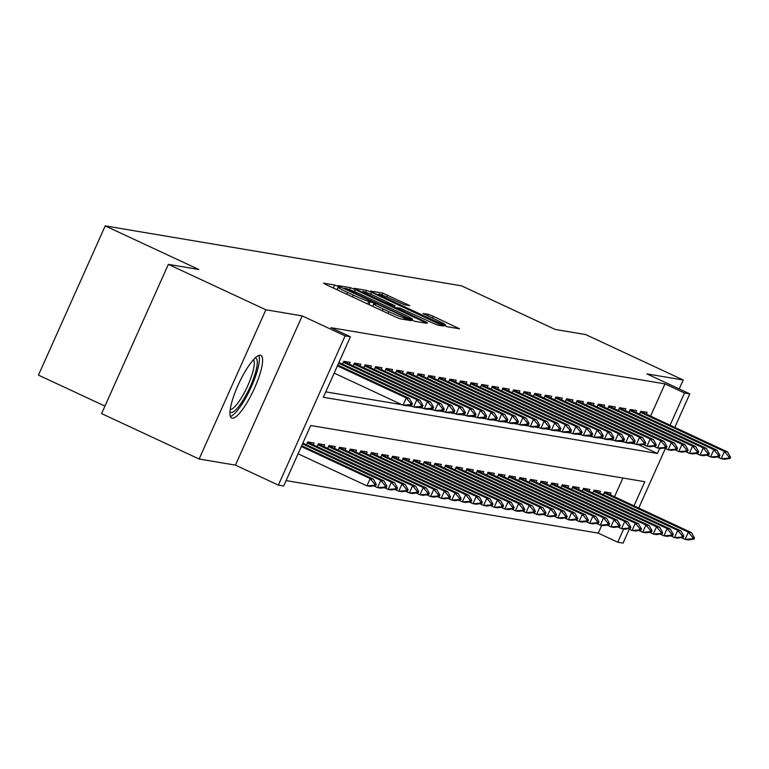 <?xml version="1.0" encoding="UTF-8"?>
<svg xmlns="http://www.w3.org/2000/svg" width="769" height="769" viewBox="0 0 769 769"><rect width="100%" height="100%" fill="white"/><g stroke="black" fill="none" stroke-linecap="round" stroke-linejoin="round"><path stroke-width="1.15" d="M338.091 286.395L334.678 285.02L323.614 283.165L326.402 284.77L395.333 316.866L400.207 318.827L411.261 320.692L404.475 317.953A13.909 0.875 24.1 0 1 388.883 311.685L383.145 309.013A13.909 0.875 24.1 0 1 373.782 303.89A13.909 0.875 24.1 0 1 374.224 303.861L375.743 304.101L373.696 302.976L368.86 301.371A13.909 0.875 24.1 0 1 353.269 295.104L347.53 292.422A13.909 0.875 24.1 0 1 338.168 287.308A13.909 0.875 24.1 0 1 338.61 287.279L340.138 287.51L338.091 286.395M260.355 355.259A34.528 8.103 115 0 0 238.467 384.317A34.528 8.103 115 0 0 231.709 418.028A34.528 8.103 115 0 0 232.209 418.182A34.528 8.103 115 0 0 254.097 389.124A34.528 8.103 115 0 0 260.864 355.413A34.528 8.103 115 0 0 260.355 355.259M409.8 305.687L382.799 293.124L370.514 291.057L373.301 292.662L447.106 326.719L459.526 328.776L433.235 316.299L428.371 314.338L422.969 313.464L437.484 320.462A11.622 0.731 24.1 0 1 445.309 324.739A11.622 0.731 24.1 0 1 431.909 319.519L386.538 298.391A11.622 0.731 24.1 0 1 378.713 294.114A11.622 0.731 24.1 0 1 392.103 299.324L404.542 304.803L409.8 305.687M650.584 416.116L664.993 383.894L684.506 392.978L689.803 393.872L674.807 427.401M168.344 264.363L265.872 309.782L199.123 459.016L101.585 413.597L168.344 264.363L198.835 269.496L105.209 225.894L461.563 285.847L555.189 329.449L585.69 334.582L683.218 380.001L646.892 373.888L689.803 393.872M199.123 459.016L235.449 465.13L302.198 315.896L265.872 309.782M302.198 315.896L345.108 335.88L350.414 336.774L323.355 397.275L657.437 453.479L659.725 448.375M664.993 383.894L330.91 327.69L350.414 336.774M355.297 289.634L350.424 287.673L338.139 285.607L340.927 287.212L409.858 319.308L414.722 321.269L427.151 323.326L355.297 289.634L354.422 291.576M354.326 288.327L366.611 290.394L371.485 292.355L443.338 326.056L437.936 325.172L433.072 323.22L400.245 308.244L396.621 307.667L399.544 309.263L427.189 322.567L354.278 288.442M679.219 388.941L683.218 380.001M349.366 364.179L350.174 362.372L343.81 361.305L342.541 364.15M359.979 365.957L360.786 364.16L354.422 363.083L353.144 365.938M370.581 367.745L371.389 365.938L365.025 364.871L363.747 367.717M381.184 369.533L381.991 367.726L375.628 366.659L374.359 369.505M391.796 371.312L392.603 369.514L386.24 368.438L384.961 371.283M402.398 373.1L403.206 371.292L396.842 370.225L395.574 373.071M413.001 374.878L413.809 373.08L407.445 372.004L406.176 374.859M423.613 376.666L424.421 374.859L418.057 373.792L416.779 376.637M434.216 378.454L435.023 376.647L428.66 375.58L427.391 378.425M444.828 380.232L445.626 378.435L439.262 377.358L437.994 380.213M455.431 382.02L456.238 380.213L449.875 379.146L448.596 381.991M466.033 383.808L466.841 382.001L460.477 380.934L459.208 383.779M476.645 385.586L477.443 383.789L471.08 382.712L469.811 385.557M487.248 387.374L488.055 385.567L481.692 384.5L480.414 387.345M497.851 389.162L498.658 387.355L492.295 386.288L491.026 389.133M508.463 390.94L509.27 389.143L502.907 388.066L501.628 390.912M519.065 392.728L519.873 390.921L513.509 389.854L512.231 392.699M529.668 394.507L530.475 392.709L524.112 391.632L522.843 394.487M540.28 396.295L541.088 394.487L534.724 393.42L533.446 396.266M550.883 398.082L551.69 396.275L545.327 395.208L544.048 398.054M561.485 399.861L562.293 398.063L555.929 396.987L554.66 399.842M572.098 401.649L572.905 399.842L566.542 398.775L565.263 401.62M582.7 403.437L583.508 401.629L577.144 400.562L575.866 403.408M593.303 405.215L594.11 403.417L587.747 402.341L586.478 405.186M603.915 407.003L604.722 405.196L598.359 404.129L597.08 406.974M614.518 408.781L615.325 406.984L608.961 405.907L607.683 408.762M625.12 410.569L625.928 408.762L619.564 407.695L618.295 410.54M635.732 412.357L636.54 410.55L630.176 409.483L628.898 412.328M325.768 391.873L401.966 404.696M407.214 405.58L412.569 406.484M417.817 407.368L423.181 408.262M428.429 409.146L433.783 410.05M439.032 410.934L444.386 411.838M449.634 412.713L454.998 413.616M460.247 414.501L465.601 415.404M470.849 416.289L476.203 417.183M481.452 418.067L486.815 418.97M492.064 419.855L497.418 420.758M502.666 421.643L508.021 422.537M513.269 423.421L518.633 424.325M523.881 425.209L529.235 426.113M534.484 426.987L539.848 427.891M545.086 428.775L550.45 429.679M555.699 430.563L561.053 431.467M566.301 432.341L571.665 433.245M576.904 434.129L582.268 435.033M587.516 435.917L592.87 436.811M598.119 437.696L603.482 438.599M608.721 439.483L614.085 440.387M619.333 441.262L624.688 442.165M629.936 443.05L635.3 443.953M639.51 414.116L640.779 411.261L647.142 412.338L646.335 414.135M286.078 480.606L598.244 533.128L601.723 525.352M614.498 496.784L622.89 478.02M306.456 444.818L307.735 441.964L314.098 443.04L313.291 444.838M317.059 446.597L318.337 443.751L324.701 444.818L323.893 446.626M327.671 448.385L328.94 445.539L335.303 446.606L334.496 448.414M338.273 450.173L339.552 447.318L345.915 448.394L345.108 450.192M348.876 451.951L350.155 449.106L356.518 450.173L355.711 451.98M359.488 453.739L360.757 450.894L367.121 451.961L366.313 453.768M370.091 455.517L371.369 452.672L377.733 453.748L376.925 455.546M380.693 457.305L381.972 454.46L388.335 455.527L387.528 457.334M391.306 459.093L392.575 456.238L398.938 457.315L398.131 459.112M401.908 460.871L403.187 458.026L409.55 459.093L408.743 460.9M412.511 462.659L413.789 459.814L420.153 460.881L419.345 462.688M423.123 464.447L424.392 461.592L430.755 462.669L429.948 464.466M433.726 466.225L435.004 463.38L441.368 464.447L440.56 466.254M444.338 468.013L445.607 465.168L451.97 466.235L451.163 468.042M454.94 469.792L456.209 466.946L462.573 468.023L461.765 469.821M465.543 471.58L466.821 468.734L473.185 469.801L472.377 471.608M476.155 473.368L477.424 470.522L483.788 471.589L482.98 473.387M486.758 475.146L488.027 472.301L494.39 473.377L493.592 475.175M497.36 476.934L498.639 474.089L505.002 475.155L504.195 476.963M507.973 478.722L509.241 475.867L515.605 476.943L514.797 478.741M518.575 480.5L519.844 477.655L526.207 478.722L525.41 480.529M529.178 482.288L530.456 479.443L536.82 480.51L536.012 482.317M539.79 484.076L541.059 481.221L547.422 482.298L546.615 484.095M550.393 485.854L551.671 483.009L558.034 484.076L557.227 485.883M560.995 487.642L562.274 484.797L568.637 485.864L567.83 487.671M571.607 489.42L572.876 486.575L579.24 487.652L578.432 489.449M582.21 491.208L583.488 488.363L589.852 489.43L589.044 491.237M592.812 492.996L594.091 490.141L600.454 491.218L599.647 493.016M603.425 494.775L604.694 491.929L611.057 492.996L610.25 494.803M105.209 225.894L38.45 375.128L104.949 406.09M629.292 529.159L623.053 543.106L617.747 542.212L623.64 529.043M598.244 533.128L617.747 542.212M634.002 505.867L644.807 481.711L310.724 425.507L283.665 486.008L278.359 485.114L345.108 335.88M235.449 465.13L278.359 485.114M665.368 448.49L638.722 508.059M670.087 425.199L684.506 392.978M638.991 444.886L657.437 453.479M344.647 288.298L407.099 317.597L412.021 319.222A13.909 0.875 24.1 0 0 412.463 319.193A13.909 0.875 24.1 0 0 403.1 314.079L361.738 294.815A13.909 0.875 24.1 0 0 346.156 288.548L344.647 288.298M376.108 296.69A11.622 0.731 24.1 0 0 362.708 291.48A11.622 0.731 24.1 0 0 370.543 295.757L386.528 303.197L394.882 305.745L376.108 296.69M298.074 453.787L366.938 485.854L370.187 478.597L373.369 479.125L301.669 445.741M374.157 485.326L375.743 485.595L376.291 484.383L374.695 484.114L374.157 485.326L366.938 485.854L370.12 486.383L375.743 485.595M301.323 446.52L370.187 478.597L374.695 484.114M373.369 479.125L376.291 484.383M411.828 404.927L412.376 403.715L410.781 403.446L410.242 404.657L411.828 404.927L406.205 405.724L403.023 405.186L334.159 373.119M410.242 404.657L403.023 405.186L406.263 397.929L337.408 365.861M337.754 365.073L409.444 398.467L406.263 397.929L410.781 403.446M412.376 403.715L409.444 398.467M255.106 358.018A29.885 7.017 -65 0 1 255.337 358.046A29.885 7.017 -65 0 1 250.319 386.471A29.885 7.017 -65 0 1 230.988 412.492A29.885 7.017 -65 0 1 229.998 411.944M230.421 416.423A34.307 8.055 115 0 0 250.463 388.662A34.307 8.055 115 0 0 258.807 355.461M230.229 409.589A27.674 6.498 115 0 0 247.099 387.095A27.674 6.498 115 0 0 253.453 359.709M373.753 485.873L377.541 487.633L380.79 480.375L383.971 480.913L302.842 443.127M384.76 487.104L386.355 487.373L386.894 486.162L385.307 485.893L384.76 487.104L377.541 487.633L380.722 488.171L386.355 487.373M302.486 443.915L380.79 480.375L385.307 485.893M383.971 480.913L386.894 486.162M384.356 487.661L388.153 489.42L391.392 482.163L394.574 482.701L307.629 442.194M395.372 488.892L396.958 489.161L397.496 487.95L395.91 487.681L395.372 488.892L388.153 489.42L391.334 489.959L396.958 489.161M307.273 442.992L391.392 482.163L395.91 487.681M394.574 482.701L397.496 487.95M394.968 489.44L398.755 491.208L402.004 483.941L405.186 484.48L318.231 443.973M405.974 490.68L407.56 490.939L408.108 489.738L406.513 489.469L405.974 490.68L398.755 491.208L401.937 491.737L407.56 490.939M317.876 444.77L402.004 483.941L406.513 489.469M405.186 484.48L408.108 489.738M405.571 491.228L409.358 492.987L412.607 485.729L415.789 486.268L328.844 445.76M416.577 492.458L418.173 492.727L418.711 491.516L417.125 491.247L416.577 492.458L409.358 492.987L412.54 493.525L418.173 492.727M328.488 446.558L412.607 485.729L417.125 491.247M415.789 486.268L418.711 491.516M422.441 406.705L422.979 405.503L421.383 405.234L420.845 406.445L422.441 406.705L416.808 407.503L413.626 406.974L409.839 405.205M420.845 406.445L413.626 406.974L416.875 399.707L338.571 363.247M338.918 362.468L420.057 400.245L416.875 399.707L421.383 405.234M422.979 405.503L420.057 400.245M433.043 408.493L433.581 407.282L431.995 407.012L431.447 408.224L433.043 408.493L427.41 409.291L424.228 408.752L420.441 406.993M431.447 408.224L424.228 408.752L427.477 401.495L343.358 362.324M343.714 361.526L430.659 402.033L427.477 401.495L431.995 407.012M433.581 407.282L430.659 402.033M443.646 410.281L444.194 409.07L442.598 408.8L442.06 410.012L443.646 410.281L438.022 411.079L434.841 410.54L431.053 408.772M442.06 410.012L434.841 410.54L438.09 403.283L353.961 364.102M354.317 363.314L441.271 403.812L438.09 403.283L442.598 408.8M444.194 409.07L441.271 403.812M454.258 412.059L454.796 410.857L453.201 410.588L452.662 411.8L454.258 412.059L448.625 412.857L445.443 412.328L441.656 410.559M452.662 411.8L445.443 412.328L448.692 405.061L364.573 365.89M364.929 365.092L451.874 405.599L448.692 405.061L453.201 410.588M454.796 410.857L451.874 405.599M416.183 493.006L419.97 494.775L423.21 487.517L426.391 488.046L339.446 447.548M427.189 494.246L428.775 494.515L429.313 493.304L427.727 493.035L427.189 494.246L419.97 494.775L423.152 495.313L428.775 494.515M339.091 448.337L423.21 487.517L427.727 493.035M426.391 488.046L429.313 493.304M464.861 413.847L465.399 412.636L463.813 412.367L463.265 413.578L464.861 413.847L459.228 414.645L456.046 414.107L452.259 412.347M463.265 413.578L456.046 414.107L459.295 406.849L375.176 367.678M375.532 366.88L462.477 407.387L459.295 406.849L463.813 412.367M465.399 412.636L462.477 407.387M426.785 494.794L430.573 496.563L433.822 489.295L437.003 489.834L350.049 449.327M437.792 496.034L439.387 496.293L439.926 495.082L438.33 494.823L437.792 496.034L430.573 496.563L433.754 497.091L439.387 496.293M349.693 450.125L433.822 489.295L438.33 494.823M437.003 489.834L439.926 495.082M475.463 415.635L476.011 414.424L474.415 414.155L473.877 415.366L475.463 415.635L469.84 416.433L466.658 415.894L462.871 414.126M473.877 415.366L466.658 415.894L469.907 408.637L385.778 369.456M386.134 368.668L473.089 409.166L469.907 408.637L474.415 414.155M476.011 414.424L473.089 409.166M437.388 496.582L441.175 498.341L444.424 491.083L447.606 491.622L360.661 451.115M448.394 497.812L449.99 498.081L450.528 496.87L448.942 496.601L448.394 497.812L441.175 498.341L444.357 498.879L449.99 498.081M360.305 451.912L444.424 491.083L448.942 496.601M447.606 491.622L450.528 496.87M486.075 417.413L486.614 416.202L485.018 415.942L484.48 417.144L486.075 417.413L480.442 418.211L477.261 417.682L473.473 415.914M484.48 417.144L477.261 417.682L480.51 410.415L396.391 371.244M396.746 370.447L483.691 410.954L480.51 410.415L485.018 415.942M486.614 416.202L483.691 410.954M448 498.36L451.788 500.129L455.027 492.871L458.209 493.4L371.264 452.903M459.006 499.6L460.593 499.869L461.14 498.658L459.545 498.389L459.006 499.6L451.788 500.129L454.969 500.667L460.593 499.869M370.908 453.691L455.027 492.871L459.545 498.389M458.209 493.4L461.14 498.658M496.678 419.201L497.216 417.99L495.63 417.721L495.092 418.932L496.678 419.201L491.045 419.999L487.863 419.461L484.076 417.702M495.092 418.932L487.863 419.461L491.112 412.203L406.993 373.032M407.349 372.234L494.294 412.742L491.112 412.203L495.63 417.721M497.216 417.99L494.294 412.742M458.603 500.148L462.39 501.907L465.639 494.65L468.821 495.188L381.866 454.681M469.609 501.378L471.205 501.648L471.743 500.436L470.147 500.177L469.609 501.378L462.39 501.907L465.572 502.445L471.205 501.648M381.511 455.479L465.639 494.65L470.147 500.177M468.821 495.188L471.743 500.436M507.28 420.989L507.828 419.778L506.233 419.509L505.694 420.72L507.28 420.989L501.657 421.777L498.475 421.249L494.688 419.48M505.694 420.72L498.475 421.249L501.724 413.991L417.596 374.811M417.952 374.013L504.906 414.52L501.724 413.991L506.233 419.509M507.828 419.778L504.906 414.52M469.205 501.936L472.993 503.695L476.242 496.438L479.423 496.976L392.478 456.469M480.212 503.166L481.807 503.435L482.346 502.224L480.76 501.955L480.212 503.166L472.993 503.695L476.174 504.233L481.807 503.435M392.123 457.267L476.242 496.438L480.76 501.955M479.423 496.976L482.346 502.224M517.893 422.767L518.431 421.556L516.845 421.287L516.297 422.498L517.893 422.767L512.26 423.565L509.078 423.027L505.291 421.268M516.297 422.498L509.078 423.027L512.327 415.769L428.208 376.599M428.564 375.801L515.509 416.308L512.327 415.769L516.845 421.287M518.431 421.556L515.509 416.308M479.818 503.714L483.605 505.483L486.844 498.216L490.026 498.754L403.081 458.247M490.824 504.954L492.41 505.223L492.958 504.012L491.362 503.743L490.824 504.954L483.605 505.483L486.787 506.012L492.41 505.223M402.725 459.045L486.844 498.216L491.362 503.743M490.026 498.754L492.958 504.012M528.495 424.555L529.034 423.344L527.447 423.075L526.909 424.286L528.495 424.555L522.862 425.353L519.681 424.815L515.893 423.056M526.909 424.286L519.681 424.815L522.93 417.557L438.811 378.377M439.166 377.589L526.111 418.086L522.93 417.557L527.447 423.075M529.034 423.344L526.111 418.086M490.42 505.502L494.207 507.261L497.456 500.004L500.638 500.542L413.693 460.035M501.426 506.733L503.022 507.002L503.56 505.791L501.965 505.521L501.426 506.733L494.207 507.261L497.389 507.8L503.022 507.002M413.338 460.833L497.456 500.004L501.965 505.521M500.638 500.542L503.56 505.791M539.098 426.334L539.646 425.132L538.05 424.863L537.512 426.074L539.098 426.334L533.475 427.131L530.293 426.603L526.505 424.834M537.512 426.074L530.293 426.603L533.542 419.336L449.413 380.165M449.769 379.367L536.724 419.874L533.542 419.336L538.05 424.863M539.646 425.132L536.724 419.874M501.023 507.29L504.81 509.049L508.059 501.792L511.241 502.32L424.296 461.823M512.029 508.52L513.625 508.79L514.163 507.578L512.577 507.309L512.029 508.52L504.81 509.049L507.992 509.587L513.625 508.79M423.94 462.611L508.059 501.792L512.577 507.309M511.241 502.32L514.163 507.578M549.71 428.122L550.248 426.91L548.662 426.641L548.114 427.852L549.71 428.122L544.077 428.919L540.895 428.381L537.108 426.622M548.114 427.852L540.895 428.381L544.144 421.124L460.025 381.953M460.381 381.155L547.326 421.662L544.144 421.124L548.662 426.641M550.248 426.91L547.326 421.662M511.635 509.068L515.422 510.837L518.671 503.57L521.853 504.108L434.898 463.601M522.641 510.308L524.227 510.568L524.775 509.366L523.18 509.097L522.641 510.308L515.422 510.837L518.604 511.366L524.227 510.568M434.543 464.399L518.671 503.57L523.18 509.097M521.853 504.108L524.775 509.366M560.313 429.909L560.851 428.698L559.265 428.429L558.727 429.64L560.313 429.909L554.68 430.707L551.498 430.169L547.711 428.4M558.727 429.64L551.498 430.169L554.747 422.912L470.628 383.731M470.984 382.943L557.929 423.44L554.747 422.912L559.265 428.429M560.851 428.698L557.929 423.44M522.238 510.856L526.025 512.615L529.274 505.358L532.456 505.896L445.511 465.389M533.244 512.087L534.84 512.356L535.378 511.145L533.782 510.876L533.244 512.087L526.025 512.615L529.207 513.154L534.84 512.356M445.155 466.187L529.274 505.358L533.782 510.876M532.456 505.896L535.378 511.145M570.915 431.688L571.463 430.477L569.867 430.217L569.329 431.419L570.915 431.688L565.292 432.486L562.11 431.957L558.323 430.188M569.329 431.419L562.11 431.957L565.359 424.69L481.231 385.519M481.586 384.721L568.541 425.228L565.359 424.69L569.867 430.217M571.463 430.477L568.541 425.228M532.84 512.635L536.627 514.403L539.876 507.146L543.058 507.675L456.113 467.177M543.856 513.875L545.442 514.144L545.98 512.933L544.394 512.663L543.856 513.875L536.627 514.403L539.809 514.942L545.442 514.144M455.757 467.965L539.876 507.146L544.394 512.663M543.058 507.675L545.98 512.933M581.527 433.476L582.066 432.265L580.48 431.995L579.932 433.207L581.527 433.476L575.894 434.274L572.713 433.735L568.925 431.976M579.932 433.207L572.713 433.735L575.962 426.478L491.843 387.307M492.198 386.509L579.144 427.016L575.962 426.478L580.48 431.995M582.066 432.265L579.144 427.016M543.452 514.423L547.24 516.191L550.489 508.924L553.67 509.463L466.716 468.955M554.459 515.653L556.045 515.922L556.593 514.711L554.997 514.451L554.459 515.653L547.24 516.191L550.421 516.72L556.045 515.922M466.36 469.753L550.489 508.924L554.997 514.451M553.67 509.463L556.593 514.711M592.13 435.264L592.668 434.052L591.082 433.783L590.544 434.994L592.13 435.264L586.507 436.061L583.325 435.523L579.528 433.754M590.544 434.994L583.325 435.523L586.564 428.266L502.445 389.085M502.801 388.297L589.746 428.794L586.564 428.266L591.082 433.783M592.668 434.052L589.746 428.794M554.055 516.21L557.842 517.97L561.091 510.712L564.273 511.25L477.328 470.743M565.061 517.441L566.657 517.71L567.195 516.499L565.609 516.23L565.061 517.441L557.842 517.97L561.024 518.508L566.657 517.71M476.972 471.541L561.091 510.712L565.609 516.23M564.273 511.25L567.195 516.499M602.742 437.042L603.281 435.831L601.685 435.562L601.147 436.773L602.742 437.042L597.109 437.84L593.928 437.301L590.14 435.542M601.147 436.773L593.928 437.301L597.177 430.044L513.048 390.873M513.404 390.075L600.358 430.582L597.177 430.044L601.685 435.562M603.281 435.831L600.358 430.582M564.657 517.989L568.445 519.757L571.694 512.5L574.876 513.029L487.931 472.531M575.673 519.229L577.259 519.498L577.798 518.287L576.212 518.018L575.673 519.229L568.445 519.757L571.627 520.286L577.259 519.498M487.575 473.32L571.694 512.5L576.212 518.018M574.876 513.029L577.798 518.287M613.345 438.83L613.883 437.619L612.297 437.35L611.749 438.561L613.345 438.83L607.712 439.628L604.53 439.089L600.743 437.33M611.749 438.561L604.53 439.089L607.779 431.832L523.66 392.661M524.016 391.863L610.961 432.37L607.779 431.832L612.297 437.35M613.883 437.619L610.961 432.37M575.27 519.777L579.057 521.536L582.306 514.278L585.488 514.817L498.533 474.31M586.276 521.007L587.862 521.276L588.41 520.065L586.814 519.796L586.276 521.007L579.057 521.536L582.239 522.074L587.862 521.276M498.177 475.107L582.306 514.278L586.814 519.796M585.488 514.817L588.41 520.065M623.947 440.608L624.495 439.407L622.9 439.137L622.361 440.349L623.947 440.608L618.324 441.406L615.142 440.877L611.355 439.109M622.361 440.349L615.142 440.877L618.382 433.61L534.263 394.439M534.618 393.641L621.563 434.149L618.382 433.61L622.9 439.137M624.495 439.407L621.563 434.149M585.872 521.565L589.66 523.324L592.909 516.066L596.09 516.605L509.145 476.098M596.879 522.795L598.474 523.064L599.013 521.853L597.426 521.584L596.879 522.795L589.66 523.324L592.841 523.862L598.474 523.064M508.79 476.895L592.909 516.066L597.426 521.584M596.09 516.605L599.013 521.853M634.56 442.396L635.098 441.185L633.502 440.916L632.964 442.127L634.56 442.396L628.927 443.194L625.745 442.656L621.958 440.897M632.964 442.127L625.745 442.656L628.994 435.398L544.865 396.227M545.221 395.429L632.176 435.936L628.994 435.398L633.502 440.916M635.098 441.185L632.176 435.936M596.475 523.343L600.262 525.112L603.511 517.845L606.693 518.383L519.748 477.876M607.491 524.583L609.077 524.842L609.615 523.641L608.029 523.372L607.491 524.583L600.262 525.112L603.444 525.64L609.077 524.842M519.392 478.674L603.511 517.845L608.029 523.372M606.693 518.383L609.615 523.641M645.162 444.184L645.7 442.973L644.114 442.704L643.566 443.915L645.162 444.184L639.529 444.982L636.348 444.444L632.56 442.675M643.566 443.915L636.348 444.444L639.597 437.186L555.478 398.006M555.833 397.217L642.778 437.715L639.597 437.186L644.114 442.704M645.7 442.973L642.778 437.715M607.087 525.131L610.874 526.89L614.123 519.633L617.305 520.171L530.35 479.664M618.093 526.361L619.679 526.63L620.227 525.419L618.632 525.15L618.093 526.361L610.874 526.89L614.056 527.428L619.679 526.63M529.995 480.462L614.123 519.633L618.632 525.15M617.305 520.171L620.227 525.419M655.765 445.962L656.313 444.761L654.717 444.492L654.179 445.703L655.765 445.962L650.141 446.76L646.96 446.231L643.172 444.463M654.179 445.703L646.96 446.231L650.199 438.964L566.08 399.793M566.436 398.996L653.381 439.503L650.199 438.964L654.717 444.492M656.313 444.761L653.381 439.503M617.69 526.909L621.477 528.678L624.726 521.42L627.908 521.949L540.963 481.452M628.696 528.149L630.292 528.418L630.83 527.207L629.244 526.938L628.696 528.149L621.477 528.678L624.659 529.216L630.292 528.418M540.607 482.24L624.726 521.42L629.244 526.938M627.908 521.949L630.83 527.207M666.377 447.75L666.915 446.539L665.32 446.27L664.781 447.481L666.377 447.75L660.744 448.548L657.562 448.01L653.775 446.251M664.781 447.481L657.562 448.01L660.811 440.752L576.683 401.581M577.048 400.784L663.993 441.291L660.811 440.752L665.32 446.27M666.915 446.539L663.993 441.291M628.292 528.697L632.089 530.466L635.329 523.199L638.51 523.737L551.565 483.23M639.308 529.937L640.894 530.197L641.433 528.985L639.846 528.726L639.308 529.937L632.089 530.466L635.271 530.995L640.894 530.197M551.21 484.028L635.329 523.199L639.846 528.726M638.51 523.737L641.433 528.985M638.904 530.485L642.692 532.244L645.941 524.987L649.123 525.525L562.168 485.018M649.911 531.715L651.506 531.985L652.045 530.773L650.449 530.504L649.911 531.715L642.692 532.244L645.873 532.782L651.506 531.985M561.812 485.816L645.941 524.987L650.449 530.504M649.123 525.525L652.045 530.773M649.507 532.263L653.294 534.032L656.543 526.775L659.725 527.303L572.78 486.806M660.513 533.503L662.109 533.773L662.647 532.561L661.061 532.292L660.513 533.503L653.294 534.032L656.476 534.57L662.109 533.773M572.424 487.594L656.543 526.775L661.061 532.292M659.725 527.303L662.647 532.561M676.98 449.538L677.518 448.327L675.932 448.058L675.384 449.269L676.98 449.538L671.347 450.336L668.165 449.798L664.378 448.029M675.384 449.269L668.165 449.798L671.414 442.54L587.295 403.36M587.651 402.572L674.596 443.069L671.414 442.54L675.932 448.058M677.518 448.327L674.596 443.069M687.582 451.316L688.13 450.105L686.534 449.846L685.996 451.047L687.582 451.316L681.959 452.114L678.777 451.576L674.99 449.817M685.996 451.047L678.777 451.576L682.026 444.319L597.898 405.148M598.253 404.35L685.208 444.857L682.026 444.319L686.534 449.846M688.13 450.105L685.208 444.857M698.194 453.104L698.733 451.893L697.137 451.624L696.599 452.835L698.194 453.104L692.561 453.902L689.38 453.364L685.592 451.605M696.599 452.835L689.38 453.364L692.629 446.107L608.51 406.936M608.865 406.138L695.81 446.645L692.629 446.107L697.137 451.624M698.733 451.893L695.81 446.645M660.119 534.051L663.907 535.81L667.146 528.553L670.328 529.091L583.383 488.584M671.126 535.282L672.712 535.551L673.26 534.34L671.664 534.08L671.126 535.282L663.907 535.81L667.088 536.349L672.712 535.551M583.027 489.382L667.146 528.553L671.664 534.08M670.328 529.091L673.26 534.34M708.797 454.892L709.335 453.681L707.749 453.412L707.201 454.623L708.797 454.892L703.164 455.681L699.982 455.152L696.195 453.383M707.201 454.623L699.982 455.152L703.231 447.894L619.112 408.714M619.468 407.916L706.413 448.423L703.231 447.894L707.749 453.412M709.335 453.681L706.413 448.423M670.722 535.839L674.509 537.598L677.758 530.341L680.94 530.879L593.985 490.372M681.728 537.07L683.324 537.339L683.862 536.128L682.266 535.858L681.728 537.07L674.509 537.598L677.691 538.137L683.324 537.339M593.63 491.17L677.758 530.341L682.266 535.858M680.94 530.879L683.862 536.128M719.399 456.671L719.947 455.459L718.352 455.19L717.813 456.402L719.399 456.671L713.776 457.468L710.594 456.93L706.807 455.171M717.813 456.402L710.594 456.93L713.843 449.673L629.715 410.502M630.071 409.704L717.025 450.211L713.843 449.673L718.352 455.19M719.947 455.459L717.025 450.211M681.324 537.618L685.112 539.386L688.361 532.119L691.542 532.657L604.597 492.15M692.331 538.858L693.926 539.127L694.465 537.916L692.879 537.646L692.331 538.858L685.112 539.386L688.293 539.915L693.926 539.127M604.242 492.948L688.361 532.119L692.879 537.646M691.542 532.657L694.465 537.916M730.012 458.459L730.55 457.247L728.954 456.978L728.416 458.189L730.012 458.459L724.379 459.256L721.197 458.718L717.41 456.959M728.416 458.189L721.197 458.718L724.446 451.461L640.327 412.28M640.683 411.492L727.628 451.989L724.446 451.461L728.954 456.978M730.55 457.247L727.628 451.989M333.342 288L334.678 285.02M405.244 319.673L405.907 318.193M368.957 304.591L370.293 301.611M346.723 294.229L347.53 292.422M352.462 296.911L353.269 295.104M367.688 303.995L368.86 301.371M382.337 310.82L383.145 309.013M388.076 313.492L388.883 311.685M403.812 319.433L404.475 317.953M423.748 322.788L424.219 321.73M349.549 289.625L350.424 287.673M410.271 319.5L410.511 318.962M411.626 320.106L412.021 319.222M365.765 292.297L366.611 290.394M370.629 294.248L371.485 292.355M439.935 325.508L440.406 324.451M391.123 305.774L391.402 305.158M394.228 307.216L394.882 305.745M427.679 315.886L428.371 314.338M432.428 318.106L433.235 316.299M456.123 328.238L456.594 327.181M381.953 295.008L382.799 293.124M386.826 296.969L387.672 295.075M406.532 305.139L407.012 304.082M337.082 289.74L338.168 287.308M372.696 306.322L373.782 303.89M344.329 288.798L344.55 288.298M411.982 320.26L412.463 319.193M396.371 308.215L396.621 307.667M362.314 292.364L362.708 291.48M394.334 307.273L395.026 305.735M378.319 294.998L378.713 294.114M444.79 325.893L445.309 324.739"/></g></svg>
